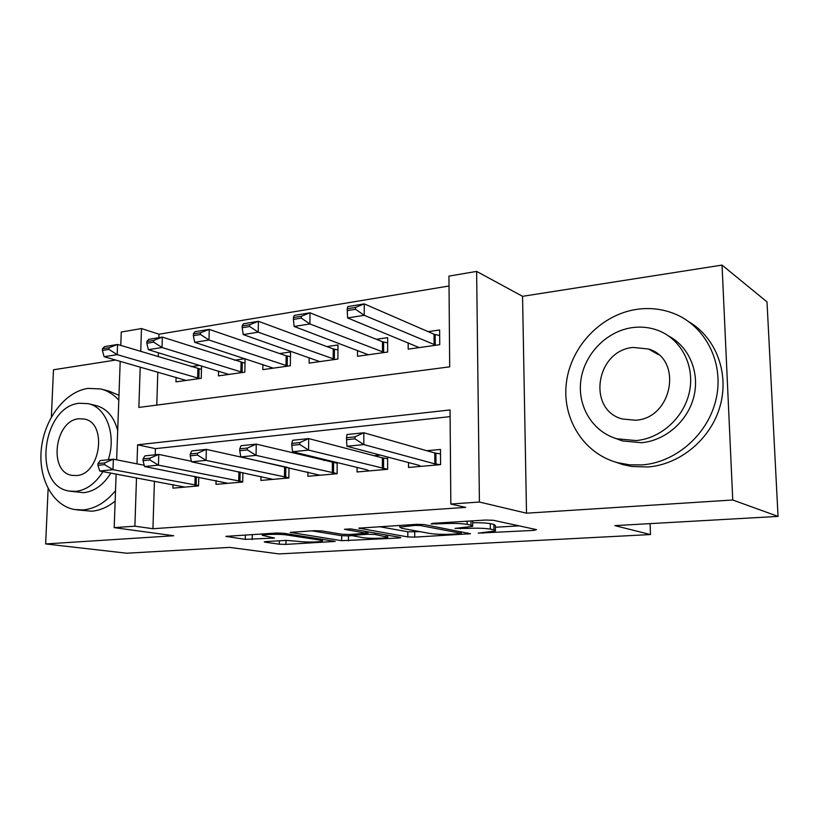 <?xml version="1.0" encoding="UTF-8"?>
<svg xmlns="http://www.w3.org/2000/svg" width="819" height="819" viewBox="0 0 819 819"><rect width="100%" height="100%" fill="white"/><g stroke="black" fill="none" stroke-linecap="round" stroke-linejoin="round"><path stroke-width="1.23" d="M478.286 533.118L533.886 530.395L536.517 529.637L493.325 520.28L485.647 520.045L432.637 523.341L431.122 523.925L443.11 523.669C453.163 523.187 461.179 523.423 467.168 524.385L470.997 525.163L472.686 526.361L455.036 528.398L467.086 528.419C476.914 527.968 484.664 528.194 490.325 529.105L493.929 529.832L495.444 530.927L478.286 533.118M266.236 541.564L264.271 541.861L265.151 542.198L279.299 544.215L285.954 544.389L335.186 541.42L283.691 533.241L276.464 533.036L225.86 536.363L245.27 539.373L274.519 538.032L262.275 535.329C263.36 534.162 280.559 533.927 286.885 535.002L320.413 540.141L322.461 541.042C321.294 542.137 304.75 542.373 298.689 541.39L286.363 540.397L266.236 541.564M154.422 481.101L152.938 528.716L134.889 526.187L114.189 527.641L116.124 474.037M778.05 516.4L732.759 499.999L722.041 265.09L767.004 301.894L778.05 516.4L614.834 525.624L650.481 534.551L278.941 553.91L229.637 547.399L126.669 553.214L45.639 543.939L173.741 535.749L114.189 527.641M722.041 265.09L522.553 296.324L526.515 513.196L732.759 499.999M526.515 513.196L479.412 502.037L450.829 504.043L450.051 409.95L137.612 444.809L136.978 463.851M152.938 528.716L465.694 507.391L450.829 504.043M407.811 536.926L414.721 537.121L470.526 533.732L424.078 524.559L416.554 524.344L358.794 528.153L407.811 536.926L407.801 531.787L420.086 531.664M398.362 538.042L341.646 540.683L290.243 532.391L314.291 530.692L321.601 530.896L342.373 534.295L349.467 534.49L366.482 533.271L344.461 529.289L350.757 528.9L400.163 537.366L400.788 537.694L398.362 538.042L398.362 537.059M115.684 360.043L53.491 369.778L51.362 417.035M48.126 488.708L45.639 543.939M199.703 365.356L191.073 366.625M244.901 358.691L234.408 360.237M262.889 364.557L262.797 369.635L290.336 365.755L290.52 351.965L279.648 353.562M309.162 357.668L309.111 363.114L337.899 359.05L337.991 344.963L326.924 346.591M357.545 350.43L357.524 356.285L387.643 352.047L387.643 337.643L376.382 339.301M408.497 462.551L408.517 467.454L440.581 464.639L440.468 449.436L426.822 450.726M357.064 467.414L357.043 471.979L387.633 469.287L387.633 457.033M307.944 472.02L307.903 476.3L337.121 473.73L337.193 462.581M260.995 476.402L260.923 480.425L288.861 477.968L288.994 467.751M216.062 480.569L215.981 484.367L242.711 482.022L242.895 472.604M450.102 416.636L155.426 448.638L155.231 454.77M380.395 455.118L374.119 455.712M327.201 460.145L323.833 460.473M276.525 464.946L275.788 465.008M198.761 477.17L198.536 485.902L172.932 488.155L173.034 484.541M449.027 285.995L158.978 334.203L158.866 337.674M158.405 352.743L158.282 356.736M157.801 372.123L156.777 405.088M408.179 342.792L408.19 349.15L439.742 344.697L439.639 329.975L428.173 331.664M245.096 358.753L244.83 372.164L218.458 375.89L218.571 371.12M201.556 365.919L201.249 378.306L175.962 381.869L176.095 377.375M650.481 534.551L650.102 523.628M120.772 345.434L121.263 332.012L141.492 328.562L140.735 351.453M158.978 334.203L141.492 328.562M140.213 367.076L138.861 407.432L449.692 366.84L448.945 276.126L476.627 271.396L479.412 502.037M522.553 296.324L476.627 271.396M116.636 459.838L120.198 361.333M136.507 477.805L134.889 526.187M155.426 448.638L137.612 444.809M495.434 530.303L495.372 525.552L493.847 524.416L493.929 529.832M472.645 522.737C480.497 522.635 486.363 522.942 490.253 523.658L493.847 524.416M495.393 527.241L519.062 525.859M379.258 526.658L407.801 531.787M459.346 533.773L460.872 533.261L420.342 525.542L415.1 525.389L399.795 527.108L401.914 528.347L430.17 533.507C435.903 534.346 443.417 534.561 452.702 534.152L459.346 533.773M351.197 535.718L348.454 535.882L348.423 540.868M311.783 530.845L341.677 535.687L348.454 535.882M362.94 537.663C368.816 538.728 386.384 538.441 387.766 537.244L374.969 534.469L367.895 534.264L350.993 535.472L362.94 537.663M439.68 335.565L434.039 334.213L364.26 303.89L364.22 315.305L347.635 317.946L419.205 347.594M355.548 307.391L347.246 308.753L347.236 310.647L355.548 309.295L355.548 307.391L364.26 303.89L347.696 306.613L347.246 308.753M435.923 345.239L364.22 315.305L355.548 309.295M347.635 317.946L347.236 310.647M346.529 437.715L346.519 439.69L354.965 438.82L354.975 436.844L346.529 437.715L347 434.541L363.841 432.76L434.776 452.999L440.499 453.9M354.975 436.844L363.841 432.76L363.8 444.584L434.838 463.871L440.151 464.68M420.679 466.39L418.847 465.284L346.928 446.273L363.8 444.584L354.965 438.82M346.519 439.69L346.928 446.273M773.003 418.448L772.143 401.73M642.219 464.895C676.668 462.346 709.346 433.21 716.502 397.174C723.873 361.169 704.494 325 673.167 313.237C661.537 308.865 649.467 307.565 636.967 309.326C601.248 314.476 571.119 346.212 566.472 382.043C561.588 417.854 583.046 453.224 617.291 462.612L629.555 464.834L642.219 464.895M615.376 462.059L623.167 464.69L631.797 466.482L647.911 466.973C679.965 464.568 710.749 439.219 720.055 406.265C729.483 373.331 716.001 337.837 689.148 321.939M668.877 336.159C689.25 346.918 700.05 372.706 693.754 397.072C687.55 421.457 665.171 440.694 641.472 442.721L622.389 440.929L615.233 438.267M636.148 440.571C661.261 438.441 684.715 416.953 689.649 390.786C694.737 364.639 680.476 338.493 657.503 330.221C649.436 327.313 641.072 326.443 632.411 327.6C606.644 331.111 584.541 353.941 580.906 379.996C577.119 406.019 592.434 431.746 616.932 438.789L636.148 440.571M633.067 347.44C595.812 350.512 586.783 409.961 622.42 419L635.472 420.239C672.471 418.56 683.271 359.029 648.566 349.027L633.067 347.44M118.796 400.143C113.565 394.359 107.514 390.622 100.645 388.943L88.002 388.39C65.325 391.605 44.769 418.345 41.431 448.034C37.879 477.712 52.314 505.569 74.498 509.52L83.098 509.93C95.127 508.763 105.927 502.323 115.53 490.622M76.597 509.827L91.718 511.21C99.877 510.513 107.688 507.145 115.151 501.115M118.97 395.301L109.05 391.103L101.628 389.189M108.251 459.735C116.677 435.094 106.286 407.104 88.145 403.644L96.018 405.548C106.818 408.466 114.036 416.83 117.69 430.64M110.852 473.065C103.501 484.868 94.482 491.4 83.794 492.68L70.352 491.257M88.145 403.644L79.433 403.265C41.984 406.255 32.289 486.015 69.165 491.062L75.778 491.369C86.497 490.079 95.547 483.486 102.938 471.601M78.788 418.775C54.638 420.475 48.239 472.041 71.929 475.348L76.433 475.552C100.645 474.713 107.637 422.553 84.162 419.021L78.788 418.775M387.643 342.915L382.483 341.738L310.022 312.807L309.899 323.955L294.134 326.464L368.366 354.76M301.32 316.257L293.427 317.547L293.397 319.41L301.3 318.12L301.32 316.257L310.022 312.807L294.277 315.397L293.427 317.547M384.326 352.508L309.899 323.955L301.3 318.12M294.134 326.464L293.397 319.41M337.96 349.959L333.241 348.925L258.415 321.304L258.22 332.186L243.202 334.582L319.779 361.609M249.734 324.693L242.209 325.921L242.178 327.733L249.703 326.515L249.734 324.693L258.415 321.304L243.417 323.761L242.209 325.921M335.043 359.459L258.22 332.186L249.703 326.515M243.202 334.582L242.178 327.733M290.458 356.695L286.148 355.794L209.244 329.381L208.988 340.028L194.666 342.311L273.311 368.151M200.594 332.729L193.417 333.906L193.376 335.677L200.542 334.51L200.594 332.729L209.244 329.381L194.942 331.736L193.417 333.906M287.909 366.093L208.988 340.028L200.542 334.51M194.666 342.311L193.376 335.677M245.004 363.165L162.346 337.1L162.029 347.502L148.362 349.682L228.808 374.426M153.726 340.397L146.877 341.513L146.826 343.243L153.665 342.137L153.726 340.397L162.346 337.1L148.7 339.342L146.877 341.513M242.793 372.45L162.029 347.502L153.665 342.137M148.362 349.682L146.826 343.243M291.799 443.417L291.779 445.331L299.815 444.502L299.836 442.577L291.799 443.417L292.68 440.274L308.691 438.585L382.391 457.882L387.633 458.671M299.836 442.577L308.691 438.585L308.568 450.112L387.633 469.267M369.174 470.915L367.127 469.86L292.537 451.719L308.568 450.112L299.815 444.502M291.779 445.331L292.537 451.719M239.783 448.832L239.742 450.706L247.379 449.918L247.42 448.034L239.783 448.832L241.021 445.72L256.255 444.113L337.193 463.226M247.42 448.034L256.255 444.113L256.05 455.364L337.121 473.597M319.994 475.235L240.796 456.9L256.05 455.364L247.379 449.918M239.742 450.706L240.796 456.9M190.254 453.982L190.203 455.814L197.481 455.067L197.533 453.224L190.254 453.982L191.82 450.911L206.337 449.385L287.449 467.403M197.533 453.224L206.337 449.385L206.071 460.37L288.861 477.743M272.962 479.361L191.544 461.824L206.071 460.37L197.481 455.067M190.203 455.814L191.544 461.824M143.049 458.896L142.997 460.688L149.928 459.971L149.99 458.169L143.049 458.896L144.922 455.866L158.763 454.402L158.436 465.141L242.721 481.715M149.99 458.169L158.763 454.402L191.411 461.271M227.958 483.323L144.574 466.533L158.436 465.141L149.928 459.971M142.997 460.688L144.574 466.533M201.474 369.369L117.567 344.461L117.199 354.647L104.136 356.726L186.159 380.436M108.988 347.706L102.447 348.781L102.385 350.471L108.917 349.406L108.988 347.706L117.567 344.461L104.525 346.611L102.447 348.781M199.57 378.552L117.199 354.647L108.917 349.406M104.136 356.726L102.385 350.471M98.014 463.585L97.942 465.335L104.576 464.649L104.637 462.899L98.014 463.585L100.153 460.585L113.37 459.193L112.981 469.686L198.546 485.534M104.637 462.899L113.37 459.193L144.236 465.284M184.848 487.11L99.754 471.017L112.981 469.686L104.576 464.649M97.942 465.335L99.754 471.017M483.2 532.411L483.21 533.251M436.394 523.106L436.404 524.078M460.513 527.907L460.524 528.808M490.253 523.658L490.325 529.105M467.076 527.456L467.086 528.419M470.956 520.966L470.997 525.163M467.127 521.201L467.168 524.385M443.099 522.696L443.11 523.669M533.865 529.054L533.886 530.395M359.541 527.948L359.541 528.552M467.782 532.974L467.792 534.121M414.701 531.981L414.721 537.121M460.862 531.644L460.872 533.261M420.331 524.273L420.342 525.542M415.1 524.426L415.1 525.389M408.21 524.856L408.21 525.818M341.677 535.687L341.646 540.683M291.124 532.166L291.124 532.78M365.776 531.47L365.765 532.903M386.005 534.94L386.005 536.343M374.979 533.046L374.969 534.469M367.905 531.838L367.895 534.264M353.317 534.264L353.306 535.124M320.424 538.922L320.413 540.141M286.906 533.742L286.885 535.002M272.492 537.499L272.471 538.349M252.283 534.541L252.191 539.557M245.352 534.971L245.27 539.373M226.873 536.138L226.863 536.752M333.026 540.868L333.026 541.738M286.005 540.417L285.954 544.389M279.351 540.806L279.299 544.215M265.161 541.656L265.151 542.198M434.039 334.213L434.101 344.748M435.165 334.561L435.237 345.086M435.984 464.097L435.923 453.224M434.838 463.871L434.776 452.999M382.483 341.738L382.473 352.047M383.64 342.076L383.63 352.365M333.241 348.925L333.169 359.009M334.418 349.242L334.347 359.316M286.148 355.794L286.015 365.673M287.336 356.101L287.203 365.97M241.073 362.377L240.878 372.051M242.281 362.674L242.086 372.328M383.558 468.724L383.568 458.097M382.391 468.509L382.391 457.882M333.517 473.136L333.589 462.755M332.319 472.942L332.391 462.54M285.688 477.364L285.831 467.199M284.469 477.17L284.613 466.994M239.947 481.398L240.131 472.02M238.708 481.214L238.902 471.764M197.881 368.683L197.635 378.153M199.099 368.959L198.863 378.429M196.14 485.268L196.355 476.699M194.891 485.083L195.117 476.453M472.624 520.853L472.676 525.685M461.22 531.715L461.24 533.374M399.795 525.378L399.795 527.108M366.482 531.592L366.482 533.097M387.766 535.237L387.766 536.824M351.003 534.408L350.993 535.472M322.481 539.24L322.471 540.673M262.295 533.916L262.275 535.329M658.486 354.678L648.566 349.027M622.389 440.929L616.932 438.789M617.291 462.612L623.167 464.69M72.512 475.45L71.929 475.348"/></g></svg>
